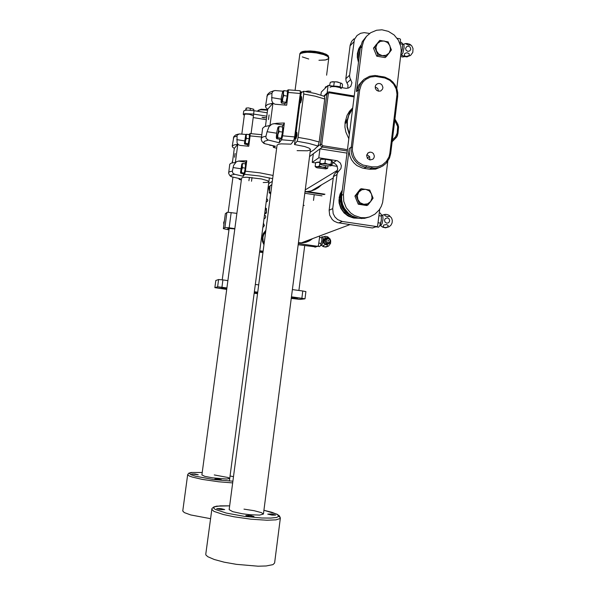 <?xml version="1.0" encoding="UTF-8"?>
<svg xmlns="http://www.w3.org/2000/svg" width="596" height="596" viewBox="0 0 596 596"><rect width="100%" height="100%" fill="white"/><g stroke="black" fill="none" stroke-linecap="round" stroke-linejoin="round"><path stroke-width="0.89" d="M321.386 184.954L318.428 187.561L314.986 189.588L311.216 190.929L307.238 191.525L324.984 194.229M305.018 191.547L307.238 191.525M348.831 138.697L345.807 131.984L344.957 127.164L345.077 122.299L347.066 115.363L349.509 111.266L352.735 107.794M346.462 121.226L345.807 123.223L346 120.534L346.462 119.826L346.462 121.226M358.01 218.188L353.823 218.032L348.593 216.288L344.123 212.966L340.867 208.406L339.161 203.057L338.953 200.263L339.839 194.773L342.372 189.886M373.282 227.635L377.067 226.487L377.67 225.832L379.749 209.181M372.366 227.94L337.47 222.68L334.088 221.131L332.181 219.499L329.633 215.178L329.163 210.202L332.687 208.563L337.12 173.853L338.059 171.857L340.905 168.571L341.352 165.777L340.413 163.088L337.44 160.786L318.793 157.769L319.948 148.814L347.014 153.105M332.687 208.563L333.164 213.614L334.922 217.011L337.679 219.648L342.342 221.474L338.684 222.934M329.163 210.202L333.477 176.289L334.468 174.01L336.829 171.581L337.723 168.959L336.792 165.36L334.721 163.468L332.955 162.872L336.517 160.555M310.859 91.33L308.087 91.009L305.331 91.501M341.299 88.655L339.772 87.537L335.503 86.636L331.748 86.569L330.102 87.239M331.965 86.003L336.971 86.271L340.949 87.508M341.53 83.261L336.263 81.808L331.175 82.002M329.536 85.593L330.363 82.337L332.479 81.727L337.515 81.987L341.925 83.626L342.566 84.684L342.186 87.716M327.048 86.368L326.563 86.517M325.215 88.163L325.356 87.053L327.018 86.383M316.454 162.328L320.037 161.926M326.787 168.646L327.681 168.296L326.683 168.214L325.684 167.074L322.481 167.074L326.474 168.094L326.832 168.616L325.781 168.884L316.886 167.767L315.843 167.156L316.819 166.738L322.481 167.074L319.404 166.09L317.221 166.709L315.172 166.344L315.947 167.312M320.864 159.37L322.786 158.782L327.822 159.192L331.681 160.205L332.076 161.136M319.873 163.2L320.365 159.37L325.431 159.311L328.478 159.877L331.525 160.451L332.493 161.643L332.009 165.457L331.033 164.28L327.927 164.213L331.13 165.129L331.518 165.554L330.899 165.859L325.915 165.748L320.834 164.608L320.35 163.975L321.758 163.691L327.927 164.213L324.947 163.148L322.339 163.677L319.873 163.2L320.328 164.287M358.859 59.272L358.74 54.69L359.984 50.34M357.347 53.662L358.516 49.505L360.707 45.84M298.432 242.602L302.165 242.863L305.644 242.349L308.937 241.112L312.565 238.638L309.95 240.56L305.971 242.259L301.688 242.877L298.432 242.602M302.582 242.386L307.163 241.387L311.268 239.123M345.27 209.807L343.259 206.566L342.141 202.908M348.779 213.688L345.65 211.23L342.648 206.842L341.322 201.686L341.53 197.716M351.7 215.782L348.22 214.284L345.181 211.96L341.88 207.259L340.472 201.679L340.689 197.865L341.828 194.236M357.503 218.084L352.258 217.637L347.125 215.432M339.131 197.805L340.264 193.737L342.35 190.094M358.464 62.424L357.265 57.35L357.369 53.484L358.822 48.596L360.826 45.393M400.117 43.94L400.512 39.373L399.782 38.733L397.13 38.263M369.609 33.421L364.231 32.638L360.58 33.272L356.982 35.514L354.389 39.5L349.554 75.573L349.83 77.778L351.908 82.665L350.716 86.427L348.735 87.932L346.209 88.364L328.083 85.347L321.311 91.985L320.901 95.114M347.833 88.23L348.012 85.094L346.105 81.235L345.859 78.754L350.135 45.214L351.662 41.362L354.061 38.785M315.634 246.93L298.156 244.755M303.267 205.099L304.198 205.456M302.5 242.416L307.082 241.425L311.179 239.16M314.897 247.176L318.45 245.798L319.747 235.941M375.912 226.808L378.512 227.195L379.108 226.584L380.218 224.804L381.224 220.952L381.403 214.865L380.248 213.092L379.287 212.951M379.63 225.929L381.328 220.595L381.336 214.649M387.422 216.624L385.18 215.871L384.45 214.672L386.566 214.389L388.786 215.134L389.538 216.326L387.422 216.624M382.133 226.875L385.754 227.791M384.934 227.62L383.161 226.718L383.645 225.094L386.454 224.565L388.22 225.474L387.735 227.091L384.934 227.62M386.797 223.202L385.016 222.099L384.517 220.133L385.277 218.561L387.482 217.86L389.046 218.725L389.739 220.922L388.771 222.68L386.797 223.202M389.046 215.298L391.602 218.017L392.302 220.408L392.079 222.897L390.954 225.132L389.091 226.808L385.485 227.791L382.87 227.24L380.665 225.72L382.207 223.455L383.019 218.948L382.774 215.573L381.455 215.059M402.561 43.657L402.479 48.701L400.981 54.035L402.531 48.298L402.591 43.88L401.51 42.413L400.341 42.085M408.454 45.072L405.414 43.642L407.031 43.486L409.795 44.238L410.502 45.05L408.454 45.072M402.62 55.711L404.714 56.627L407.396 56.843M405.936 56.464L404.207 55.398L404.729 53.461L406.919 52.761L408.96 53.513L409.4 54.69L408.714 55.815L405.936 56.464M407.865 51.375L406.114 50.258L405.615 48.321L406.83 46.458L408.528 46.168L410.078 47.054L410.756 49.222L409.802 50.913L407.865 51.375M403.149 56.046L403.894 56.374M401.391 54.713L402.285 55.45M403.358 56.158L401.533 54.735L402.933 52.94L404.088 47.695L403.946 44.588L402.658 44.074M400.691 56.389L402.412 57.022L404.073 56.739M401.734 54.772L400.907 54.631L401.302 55.093L402.829 55.868M317.608 246.312L319.709 246.617L320.797 245.142L321.877 240.464L321.892 236.597L321.803 241.037L320.477 245.708M323.069 246.543L326.027 247.042L328.567 246.073L330.556 243.362L330.728 240.657M326.571 244.732L327.398 245.314L327.375 246.252L324.865 246.953L323.71 246.535L323.233 245.574L325.431 244.524M326.064 238.065L324.373 237.007L325.401 236.292L327.733 236.806L328.411 237.99M329.715 243.101L326.325 244.829L323.472 242.572L323.933 238.959L327.241 237.603L327.74 237.938M328.441 238.713L329.901 239.704L330.072 241.469L329.581 242.229L327.927 242.758L326.466 241.775L326.183 240.903L326.787 239.249L328.441 238.713M328.128 241.186L327.867 240.411L328.627 240.784L328.128 241.186L328.24 240.285M328.992 243.533L327.644 244.263L326.146 244.248L324.82 243.518L323.933 242.14L324.41 239.227L325.692 238.244L327.107 238.028M325.341 247.079L323.278 246.632L321.535 245.433L322.518 243.712L323.211 239.212L322.943 237.044L321.952 236.865M327.524 243.712L325.453 242.334L325.051 240.471L326.347 238.363L328.202 237.953L330.214 239.19L330.676 241.477L329.35 243.354L327.524 243.712M266.665 198.297L267.805 200.211L267.299 201.418L266.174 202.007M264.482 214.821L265.563 215.871L265.756 216.989L265.108 218.322L263.954 218.866M265.846 230.391L263.38 233.386L262.143 237.253L262.352 241.171L263.954 244.762L262.501 241.715L262.143 237.253L263.641 233.058L265.823 230.548M268.721 187.755L269.332 191.659M269.973 193.119L270.614 194.162M263.395 223.12L264.393 225.593L262.791 227.687M266.792 223.224L266.919 222.234M264.14 217.451L263.991 218.568M266.889 222.45L266.799 223.135M369.922 159.959L369.602 156.584L366.823 154.655M378.564 91.225L380.762 90.935L382.55 89.124L382.9 87.411L381.984 84.937L380.598 83.827L378.9 83.425L377.231 83.812L375.733 85.198L375.242 86.502L375.435 88.595L376.657 90.339L378.564 91.225L377.7 88.431L375.189 86.949M369.475 216.929L364.484 218.352L358.866 218.337L352.512 216.236L348.779 213.696L344.413 208.473L342.544 204.324L341.62 199.861L341.687 195.332L343.46 194.445L343.736 201.277L346.209 207.676L350.597 212.936L354.352 215.491L360.751 217.607L365.527 217.734L369.498 216.922L374.914 214.202L379.227 209.926L381.291 206.402L382.602 202.513L387.78 161.27M396.757 88.379L401.242 50.898L400.81 46.451L398.374 40.155L394.075 34.926L388.376 31.357L381.954 29.837L376.598 30.247L370.69 32.683L366.562 36.252L363.62 40.938L362.13 46.339L360.252 48.216L362.301 41.675L366.473 36.363M372.038 166.873L377.387 166.791L382.349 164.913L386.372 161.449L389.009 156.793L389.844 153.276L396.988 94.362L396.169 88.99L393.658 84.125L389.754 80.318L384.874 77.979L375.726 76.43L370.466 77.04L365.758 79.402L363.202 81.823L361.258 84.788L359.701 89.921L352.482 147.316L352.422 150.974L353.838 156.301L355.708 159.475L358.218 162.172L362.882 165.018L372.038 166.873L371.613 168.176L364.052 166.88L360.446 165.435L357.22 163.215L354.538 160.331L352.534 156.927L351.312 153.172L350.94 149.261L358.479 88.849L360.424 83.611L363.955 79.372L369.55 76.258L374.988 75.498L384.852 77.115L390.067 79.618L393.002 82.181L395.327 85.332L396.929 88.893L397.733 92.708L397.681 96.567L390.671 153.626L389.516 158.067L386.268 163.155L382.774 166.001L378.631 167.789L375.189 168.355L371.613 168.176L369.647 169.249L375.592 169.108L380.911 166.977M370.004 159.974L372.962 159.192L374.02 157.813L374.37 156.085L373.454 153.589L372.053 152.487L370.339 152.099L368.119 152.859L366.637 155.444L367.427 158.394L370.004 159.974M362.13 46.339L356.43 91.561L358.539 85.265L362.882 80.371M366.369 165.979L365.944 167.29L364.014 168.363L362.137 167.96L356.892 165.509L353.942 162.961L351.595 159.817L349.986 156.241L349.189 152.412L349.249 148.523L343.46 194.445M363.5 205.024L361.183 204.674M357.22 201.701L355.976 198.639M356.78 193.678L358.092 191.949M365.653 189.304L369.207 190.876L371.561 194.035L372.083 197.932L370.63 201.537L373.059 198.177L369.736 190.035L361.236 188.723L358.799 192.076L361.839 189.744L365.653 189.304M357.861 199.585L357.339 195.682L358.799 192.076L356.043 195.577L359.366 203.743L363.784 204.316L360.215 202.752L357.861 199.585M363.784 204.316L367.598 203.869L370.63 201.537L367.874 205.031L363.784 204.316M382.379 57.142L379.175 56.59M375.83 53.923L374.452 50.533M375.458 45.564L376.3 44.469M384.115 40.982L387.623 42.599L389.948 45.75L390.469 49.587L389.039 53.089L391.416 49.937L388.138 41.876L379.749 40.409L377.357 43.553L380.36 41.333L384.115 40.982M376.441 50.898L375.927 47.054L377.357 43.553L374.631 47.017L377.916 55.093L382.289 55.666L378.773 54.05L376.441 50.898M382.289 55.666L386.044 55.316L389.039 53.089L386.32 56.546L382.289 55.666M265.667 231.77L263.648 234.75L262.925 237.364L263.119 240.993L264.117 243.54M265.838 230.436L265.369 230.816M225.355 213.621L227.769 212.243L236.858 213.383M229.043 229.132L227.776 228.648L228.529 228.417L234.779 228.968M223.329 228.626L225.363 213.584L223.329 228.633L228.939 229.885M231.203 212.549L229.162 227.784L224.893 227.545L226.942 212.347M318.115 186.876L318.026 187.584L317.512 187.233M230.496 176.066L231.069 176.461M217.622 286.87L218.605 279.539L222.897 279.926L221.906 287.272L217.696 286.855L214.858 287.652L226.681 289.433M291.243 298.358L300.19 299.386L304.966 298.849L301.852 298.261L302.783 290.99L305.897 291.593L304.966 298.834M214.858 287.652L215.826 280.47L214.88 287.637M291.422 296.95L293.642 297.337L291.399 297.136M291.317 297.754L297.508 298.387L291.362 297.419M226.808 288.516L221.526 288.002L226.756 288.881M219.455 287.153L223.299 287.674L219.455 287.153M216.847 287.875L220.624 288.382L216.847 287.875M299.132 298.104L302.917 298.611L299.132 298.104M295.05 298.603L298.76 299.103L295.05 298.603M254.239 292.591L257.591 293.195M257.651 292.71L254.261 292.435M253.471 115.751L249.337 114.276L245.761 114.059L244.435 114.492M243.719 111.065L244.71 110.409L247.31 110.133L254.06 110.685L253.605 114.059L244.777 113.657L243.28 114.358L244.308 115.415M261.994 117.226L263.79 117.889L265.727 117.784L261.994 117.226M258.202 110.305L261.264 109.247L267.656 109.627M267.574 110.215L260.631 109.813L257.852 110.729M253.568 109.195L248.39 107.906L253.74 109.306M246.222 108.085L248.39 107.906L246.155 108.107L245.552 110.253M223.902 224.357L223.679 222.673L224.387 220.736M295.095 90.227L299.773 54.378L300.265 53.588L305.666 52.217L314.859 52.612L323.799 54.594L327.614 56.382L328.791 58.132L328.158 59.004L325.893 59.861L318.92 60.3L325.096 60.01L328.47 58.728L328.552 57.283L327.614 56.382L323.799 54.594L318.085 53.126L308.482 52.143L301.449 52.962L299.781 54.34L301.449 52.962L305.666 52.217L314.859 52.612L323.799 54.594L327.614 56.382L328.791 58.132L327.614 56.382L323.799 54.594L314.859 52.612L305.666 52.217L301.449 52.962L299.781 54.34L299.87 53.677M308.765 58.989L302.299 56.881L308.765 58.989M265.376 208.026L266.434 211.021L265.801 212.891L264.587 214.061L266.39 213.04L266.382 208.496L265.399 207.862M214.888 479.065L218.203 479.042L221.496 479.84L214.888 479.065M191.711 474.006L194.981 473.999L198.23 474.774L191.711 474.006M201.858 474.938L204.823 476.338L212.608 477.88L226.674 479.072L229.751 478.454L228.186 477.508L214.277 474.923M210.477 518.632L190.683 514.959L184.224 512.597L182.793 510.988M282.884 91.218L274.927 90.547L272.886 91.359L271.925 93.281L271.776 100.784L272.946 103.078L274.972 104.255L286.683 105.172L288.479 90.599L288.188 89.817L286.676 91.032M303.722 91.248L315.254 93.512L324.5 96.396L324.723 98.996L315.291 96.209L303.751 93.989L303.692 91.233L301.233 92.76L300.399 92.656M276.589 133.243L267.053 131.716L265.876 136.529L266.159 138.332L268.051 139.978L279.226 142.705L279.792 139.24M268.401 140.09L264.497 141.289L263.857 142.116L264.103 143.055L264.758 143.725L275.434 146.236L273.408 147.398L276.648 148.262L273.408 147.398M295.236 138.861L294.491 144.545L297.248 141.014L298.104 137.393L309.704 139.501L319.195 142.034L317.966 145.998L313.868 149.894L310.084 152.248M294.491 144.545L304.698 146.549L309.056 148.143L310.389 149.253L310.017 150.08L307.462 150.773L297.143 150.661M229.125 509.602L277.058 145.156L278.526 144.239L281.163 143.852L291.012 144.143L293.649 140.798L281.61 139.732L279.226 142.705M272.931 103.168L267.597 104.412L265.503 106.297L265.935 107.734L267.701 109.284L272.931 103.168L269.981 125.473L264.661 126.546L262.575 128.371M267.053 131.716L269.049 126.68L271.925 124.154L276.686 123.275L284.344 123.014L282.668 135.784L294.655 136.924L293.649 140.798M284.851 103.525L284.91 105.008M284.344 123.014L282.132 126.926M300.168 90.778L300.31 93.512L288.352 92.462M296.048 138.414L296.95 135.508L296.942 132.744M300.682 102.683L301.591 99.785L301.606 97.021M281.61 139.732L282.668 135.784M273.154 145.871L273.393 147.398M264.758 143.725L262.478 142.101M269.131 114.954L268.476 119.602L269.131 114.954M273.288 145.744L269.66 145.171M282.675 127.566L283.16 128.52L282.884 132.625L281.96 137.177L281.007 138.905M279.263 126.464L282.69 127.015L282.511 132.103L281.215 138.265L280.127 139.293L276.715 138.749L276.343 137.609L276.678 132.617L277.892 127.522L278.354 126.851L278.593 127.209L278.563 130.382L276.745 138.153L277.788 137.721L277.922 134.562L279.07 131.552L278.66 129.109L279.263 126.464L278.228 126.933M294.402 138.451L295.258 135.076L295.303 131.939M294.454 138.726L295.504 135.143L295.311 131.917M294.998 138.153L295.929 134.472L295.623 132.133M295.132 138.674L295.81 137.892L296.465 134.577L296.495 132.282L295.825 132.573M295.474 138.89L296.622 135.322L296.398 132.089M296.115 138.332L297.046 134.651L296.741 132.312M287.384 91.769L287.875 92.715L287.592 96.746L286.661 101.283L285.685 103.108M283.987 90.585L287.399 91.151L287.235 96.112L285.931 102.341L284.821 103.562L281.416 103.004L281.059 101.938L281.372 96.969L282.623 91.717L283.003 91.076L283.316 91.337L283.256 94.809L281.468 102.311L282.511 101.774L282.705 98.355L283.8 95.546L283.391 92.976L283.987 90.585L282.936 91.151M299.14 102.512L299.959 96.179L300.22 98.951L299.073 102.989M299.639 102.423L300.593 98.675L300.287 96.388M299.773 102.944L300.362 102.408L301.084 99.092L301.151 96.545L300.496 96.835M300.108 103.16L301.285 99.495L301.062 96.358M300.757 102.601L301.68 99.085L301.405 96.574M267.731 514.11L271.702 513.968L275.657 515.056L271.962 515.13L267.731 514.11M245.835 515.54L249.918 515.384L253.978 516.501L250.149 516.605L245.835 515.54M216.713 508.649L220.736 508.507L224.729 509.58L220.922 509.677L216.713 508.649M229.125 509.655L232.753 511.636L242.311 513.722L249.985 514.698L259.632 515.071L263.425 514.043L261.443 512.635L254.105 510.668L243.958 509.14M280.329 518.177L274.614 562.967L272.938 564.621L266.114 565.969L258.098 566.2L236.374 564.367L224.2 562.17L214.247 559.495L207.848 556.716L205.948 554.995L205.769 554.071M272.648 178.666L259.394 175.939L244.613 174.293L243.146 176.245L234.6 174.256L230.98 175.231L230.98 176.111L231.971 176.878L230.391 176.178M239.003 178.502L239.13 179.403L240.382 178.807L231.971 176.878M241.589 178.062L243.094 177.392L246.997 177.243L261.495 178.979L267.671 180.73L268.848 181.735L267.276 182.383L263.238 182.51M272.29 181.385L268.595 183.598M261.428 136.998L250.104 135.851L248.726 146.214L240.002 145.402L238.214 144.619L237.081 142.906L237.074 135.188L239.272 133.921L246.021 134.465M248.748 134.562L250.141 133.601L250.104 135.851M234.31 148.367L232.522 147.063L232.403 145.804L234.206 144.873L237.797 144.284L234.31 148.367L232.358 162.857M229.788 164.235L231.337 163.11L235.345 162.499L237.797 144.284M228.663 172.572L229.453 171.76L232.365 171.104L233.632 165.338L236.374 161.747L239.018 160.994L246.781 160.764L245.388 171.164L259.841 172.825L273.072 175.447M241.365 179.739L239.152 179.396L241.335 179.932M247.601 144.47L247.631 146.094M244.613 174.293L245.388 171.164M246.781 160.764L245.209 163.878M232.365 171.104L232.842 173.123L234.6 174.256M234.563 157.24L235.1 153.44L234.563 157.24M249.411 135.091L249.582 138.801L248.167 144.314M246.64 134.227L249.433 134.666L249.195 138.816L248.212 143.8L247.474 144.612L244.628 144.083L245.418 143.36L245.5 140.805L244.859 143.293L244.576 143.755L244.405 143.39L245.664 134.972L246.029 134.569L246.133 135.732L245.5 140.805L246.394 138.369L246.118 136.082L246.64 134.227L245.857 134.599M245.5 164.295L245.671 168.087L244.271 173.525M242.721 163.49L245.522 163.93L245.276 168.154L244.3 173.093L243.578 173.779L240.702 173.242L241.492 172.669L241.566 170.136L240.516 172.698L241.745 164.191L242.08 163.766L242.214 164.801L241.566 170.136L242.468 167.722L242.185 165.539L242.721 163.49L241.931 163.818M394.91 119.133L397.949 124.571L398.523 126.829M397.77 124.229L398.568 126.896L397.517 135.27M397.726 126.739L398.568 126.881L397.972 133.564L396.645 137.117L396.146 137.698L395.625 136.737L397.152 133.146L397.718 126.576L394.761 120.37M352.616 108.763L348.779 115.237L347.379 120.779L347.349 126.546L349.427 133.996M354.113 96.895L329.499 92.797L328.411 93.259L321.736 144.426L322.712 145.729L322.339 147.033L320.842 146.117L320.387 144.418L326.906 93.624L327.696 92.32L329.432 91.881L327.934 92.164M393.911 127.268L393.628 129.533M349.345 134.659L347.036 126.851L347.036 120.779L349.353 113.136L352.683 108.219M394.925 119.044L397.815 124.191L397.122 124.571M329.499 92.797L329.432 91.873M328.232 93.728L326.884 93.766L324.209 96.306M396.146 137.713L392.131 141.729L396.884 136.782L397.532 135.307L396.727 134.845M321.736 144.426L320.417 144.396L316.998 147.003M358.509 62.066L357.727 58.87L357.697 54.527L358.807 50.377L360.349 47.583M355.246 217.436L351.737 216.907L347.304 214.985L343.594 211.833L340.927 207.721L339.541 203.02L339.556 198.14L342.178 191.428M256.95 292.636L257.643 292.748M328.88 57.417L327.703 55.666L323.889 53.871L314.949 51.889L305.755 51.502L301.546 52.247L299.877 53.625L301.055 52.12L302.88 51.427L310.218 50.921L314.777 51.301L319.27 52.061L325.908 54.162L328.18 55.674L328.791 58.08M300.943 52.5L304.832 51.129L314.919 51.345L322.674 52.969L326.362 54.467L328.143 56.009M232.641 482.872L218.799 481.806L202.379 479.4L192.456 477.12L189.401 476.048L187.688 474.692L188.686 473.246L191.174 472.516L202.193 472.442L192.054 472.449L189.357 473.239L190.541 474.55L195.525 476.211L213.606 479.534L232.865 481.218M233.461 476.681L230.078 475.958L233.461 476.666M182.778 511.063L187.695 474.647M317.966 145.998L308.795 143.412L297.099 141.267M261.227 138.555L262.575 137.11L265.943 136.164M271.925 93.281L268.304 94.526L266.829 96.321M229.624 505.848L220.371 505.84L214.821 506.734L213.748 507.479L213.904 508.403L215.298 509.468L226.316 513.082L244.36 516.33L261.786 517.984L270.733 518.103L276.633 517.47L278.846 516.181L277.2 514.4L272 512.359L263.909 510.28M278.779 516.374L280.165 517.507L280.142 518.55L275.978 519.898L266.911 520.256L250.894 519.198L234.139 516.821L223.284 514.512L213.86 511.338L211.722 509.23M300.444 91.784L302.358 92.045M250.141 133.601L261.733 134.711L250.126 133.593M236.835 136.156L234.325 136.886L233.327 137.974M393.934 127.097L393.613 129.682M385.277 214.344L382.267 215.186M406.524 56.918L410.599 55.465L412.834 52.359L413.058 48.559L411.836 45.981L410.465 44.663M405.623 43.515L403.492 44.216M330.199 239.16L327.837 236.865M325.409 236.292L322.764 236.985M326.541 238.251L325.14 239.786L325.118 241.857L326.481 243.414L328.24 243.727M264.006 143.465L262.017 141.513L261.219 139.389L262.59 128.237M265.503 106.297L267.373 94.608L269.742 92.306L273.869 90.771M288.308 89.817L300.198 90.763M205.754 554.213L211.93 508.537L213.718 506.973L216.646 506.19L229.624 505.833M263.909 510.265L276.991 514.206L279.554 515.957L280.344 518.08M302.388 92.03L300.444 91.762M238.4 134.07L235.696 134.949L233.841 136.544L232.224 146.184M229.795 164.161L228.663 173.302L229.609 175.284L231.613 176.774M376.493 226.562L342.342 221.474M315.604 162.946L312.244 162.425L318.793 157.769M337.314 166.344L331.905 165.502M312.244 162.425L313.362 153.716L319.948 148.814M340.972 87.508L340.145 86.807L336.971 86.271L331.942 85.995M340.145 86.807L340.629 83.015M333.79 85.742L334.274 81.95M315.172 166.344L315.656 162.589L319.985 162.335M319.888 162.321L319.404 166.09M325.856 165.74L325.684 167.074M327.979 165.934L327.681 168.296M325.431 159.311L324.947 163.148M331.525 160.451L331.033 164.28M328.083 85.347L327.115 92.946M317.534 246.297L298.313 243.511M270.733 193.231L269.161 192.992L270.934 191.733M269.161 192.992L270.092 185.907L271.873 184.581L268.096 187.39M381.358 216.05L378.944 215.692M380.486 223.142L378.073 222.777M402.501 44.253L400.132 43.836M401.652 51.159L401.242 51.085M326.325 244.829L323.114 242.699L323.576 239.085L327.241 237.603M321.058 243.451L318.83 243.123M321.78 237.774L319.56 237.446M323.933 238.959L323.576 239.085M323.472 242.572L323.114 242.699M263.104 251.229L259.752 250.745M262.992 252.086L259.64 251.609L262.992 252.086M360.252 48.216L341.687 195.332M364.014 168.363L369.647 169.249M367.874 205.031L366.734 205.516L358.248 204.227L356.594 200.167L354.94 196.099L360.118 189.275L361.236 188.723M354.94 196.099L356.043 195.577M358.248 204.227L359.366 203.743M386.32 56.546L385.113 57.611L376.746 56.166L373.469 48.12L379.749 40.409M373.469 48.12L374.631 47.017M376.746 56.166L377.916 55.093M223.336 228.611L224.893 227.545M229.162 227.784L234.824 228.611M218.605 279.539L215.849 280.463M302.783 290.99L292.375 289.552M258.679 284.881L255.311 284.419M227.866 280.612L222.897 279.926M301.852 298.261L291.437 296.83M257.718 292.196L254.35 291.735M226.882 287.957L221.906 287.272M254.157 293.202L257.524 293.664M253.605 114.059L266.785 116.19M266.315 119.714L253.225 117.598M254.06 110.685L267.231 112.83M253.628 110.618L253.792 109.351M246.044 110.2L246.319 108.129M250.119 110.223L250.365 108.345M259.573 252.108L262.925 252.592M266.39 213.04L264.579 214.083M267.701 109.284L265.444 126.285M300.31 93.512L294.655 136.924M324.723 98.996L319.195 142.034M298.104 137.393L303.751 93.989M301.233 92.76L300.742 96.574M299.885 103.13L296.085 132.29M281.215 138.265L277.788 137.721M282.511 132.103L279.07 131.552M285.931 102.341L282.511 101.774M287.235 96.112L283.8 95.546M249.389 177.355L248.927 180.774M251.505 181.266L252.004 177.563M244.509 140.85L236.776 139.628M243.496 173.764L243.146 176.245M249.195 138.816L246.394 138.369M248.212 143.8L245.418 143.36M245.276 168.154L242.468 167.722M244.3 173.093L241.492 172.669M305.226 189.893L337.455 170.3M324.246 194.631L304.996 191.696M347.282 150.997L322.339 147.033L309.525 156.569M268.066 187.651L269.824 187.919L268.066 187.658M304.794 193.238L321.982 195.853L304.794 193.246M268.565 183.866L269.198 183.382M354.225 96.008L329.491 91.911L354.218 96.038M322.712 145.729L347.453 149.663M392.339 140.03L395.625 136.737M333.432 176.602L337.008 174.486M335.563 172.915L339.169 170.747M353.815 41.854L350.046 45.81M345.859 78.754L349.584 75.26M346.984 82.911L350.724 79.477M349.249 148.523L351.074 147.309L352.482 147.316M359.701 89.921L358.3 89.966L356.43 91.561M377.357 75.729L377.506 76.631M382.975 76.69L383.131 77.584M397.681 96.567L396.869 96.157M390.671 153.626L389.844 153.276M232.41 161.248L232.187 162.894L232.395 161.27M281.103 99.137L271.575 97.565M282.944 125.011L273.966 123.566M245.835 162.186L238.497 161.047M240.762 168.72L233.021 167.528M311.216 190.929L333.253 177.981M367.188 158.044L369.624 156.621M323.762 96.135L327.226 92.834M372.493 227.955L376.62 226.569M326.832 168.616L327.554 168.325M301.278 242.877L349.941 224.603M314.993 247.184L317.631 246.304M380.889 225.757L379.846 225.601M401.778 55.458L402.255 55.435M321.646 245.448L320.715 245.314M363.493 217.823L361.593 218.546M377.156 168.124L375.152 169.189M375.987 84.833L377.231 83.812M367.583 153.351L369.475 152.211M228.216 212.25L232.939 177.109M314.271 194.683L313.533 200.412M251.08 133.646L253.695 114.082M222.234 279.837L229.14 228.41M241.797 134.115L244.435 114.484M298.916 290.453L304.668 245.694M257.777 111.288L257.852 110.7M243.727 111.042L243.272 114.387M326.601 75.171L328.791 58.132M241.596 178.025L201.858 474.967M269.355 177.839L229.4 481.076M310.427 149.574L263.425 514.043M281.148 138.928L280.604 138.838M294.931 138.235L295.214 138.838M295.08 138.071L294.58 138.607M296.197 138.25L295.698 138.786M285.819 103.13L285.29 103.041M281.185 102.341L281.327 102.728M299.572 102.497L299.848 103.101M299.721 102.341L299.214 102.877M300.831 102.519L300.332 103.056M248.241 144.321L247.802 144.254M244.353 173.54L243.898 173.473"/></g></svg>

